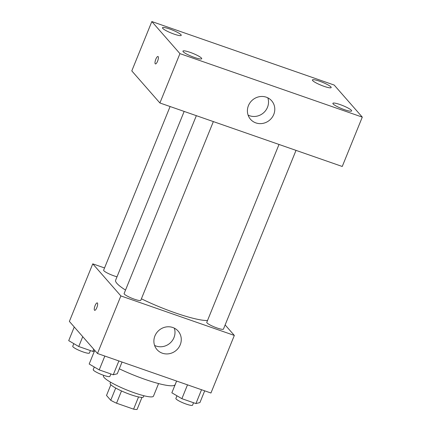 <?xml version="1.0" encoding="UTF-8"?>
<svg xmlns="http://www.w3.org/2000/svg" width="431" height="431" viewBox="0 0 431 431"><rect width="100%" height="100%" fill="white"/><g stroke="black" fill="none" stroke-linecap="round" stroke-linejoin="round"><path stroke-width="0.65" d="M138.545 396.94L133.588 409.148L116.532 403.206A17.407 2.78 22.1 0 1 110.74 400.28L106.516 395.459L110.859 384.748M133.588 409.148A17.407 2.78 22.1 0 0 137.08 409.45L141.977 397.387M143.932 395.744L143.469 396.881A17.983 2.872 -157.9 0 1 125.728 392.776A17.983 2.872 -157.9 0 1 110.142 383.348L110.605 382.211M121.504 390.955L116.532 403.206M115.702 388.051L110.74 400.28M158.581 383.568L153.474 396.154A26.975 4.305 -157.9 0 1 126.854 389.99A26.975 4.305 -157.9 0 1 103.478 375.854L103.688 375.347M176.591 381.042L175.148 384.592A42.712 6.815 -157.9 0 1 119.29 368.801M225.133 324.942L234.329 335.431L210.948 393.007L97.487 353.495L69.38 321.424L92.762 263.847L104.544 267.953M184.161 111.424L115.637 280.188A51.709 8.248 22.1 0 0 125.523 290.085M141.4 298.796A51.709 8.248 22.1 0 0 207.516 320.535M234.329 335.431L120.869 295.919L92.762 263.847M196.347 115.67L124.117 293.549A8.992 1.433 22.1 0 0 131.913 298.257A8.992 1.433 22.1 0 0 140.781 300.315L213.356 121.59M170.094 106.527L103.639 270.178A8.992 1.433 22.1 0 0 108.019 273.367A8.992 1.433 22.1 0 0 117.016 276.783M296.022 150.376L223.447 329.101A8.992 1.433 -157.9 0 1 215.856 327.549A8.992 1.433 -157.9 0 1 207.009 322.894A8.992 1.433 -157.9 0 1 206.783 322.334L279.013 144.455M120.869 295.919L97.487 353.495M180.239 344.762A14.051 13.221 -41.2 0 1 157.008 349.611A14.051 13.221 -41.2 0 1 158.867 330.41A14.051 13.221 -41.2 0 1 178.143 331.094A14.051 13.221 -41.2 0 1 180.239 344.762M94.669 310.331A3.933 1.174 109.2 0 1 94.502 310.218A3.933 1.174 109.2 0 1 94.96 305.918A3.933 1.174 109.2 0 1 97.255 302.901A3.933 1.174 109.2 0 1 97.067 307.001A3.933 1.174 109.2 0 1 94.664 310.331A3.933 1.174 109.2 0 1 94.497 310.212A3.933 1.174 109.2 0 1 94.965 305.924A3.933 1.174 109.2 0 1 97.255 302.901M174.302 328.136A14.051 13.221 -41.2 0 1 173.968 337.602A14.051 13.221 -41.2 0 1 154.584 345.414M342.246 166.474L159.901 102.977L131.794 70.899L151.836 21.55L334.181 85.047L362.288 117.124L342.246 166.474M362.288 117.124L179.937 53.627L151.836 21.55M179.937 53.627L159.901 102.977M155.408 63.923A3.933 1.174 109.2 0 1 155.246 63.804A3.933 1.174 109.2 0 1 155.704 59.51A3.933 1.174 109.2 0 1 157.994 56.493A3.933 1.174 109.2 0 1 157.811 60.593A3.933 1.174 109.2 0 1 155.408 63.923A3.933 1.174 109.2 0 1 155.241 63.804A3.933 1.174 109.2 0 1 155.704 59.516A3.933 1.174 109.2 0 1 157.999 56.493M266.31 97.196A14.051 13.221 -41.2 0 1 271.659 100.789A14.051 13.221 -41.2 0 1 269.806 119.99A14.051 13.221 -41.2 0 1 250.524 119.306A14.051 13.221 -41.2 0 1 250.077 102.653A14.051 13.221 -41.2 0 1 266.31 97.196M194.591 57.495A10.123 1.616 22.1 0 0 201.713 58.724A10.123 1.616 22.1 0 0 201.46 58.093A10.123 1.616 22.1 0 0 191.499 52.851A10.123 1.616 22.1 0 0 182.954 51.106A10.123 1.616 22.1 0 0 194.591 57.495M344.525 109.706A10.123 1.616 22.1 0 0 351.648 110.934A10.123 1.616 22.1 0 0 351.389 110.304A10.123 1.616 22.1 0 0 341.427 105.062A10.123 1.616 22.1 0 0 332.883 103.316A10.123 1.616 22.1 0 0 344.525 109.706M324.047 86.335A10.123 1.616 22.1 0 0 331.17 87.568A10.123 1.616 22.1 0 0 330.911 86.933A10.123 1.616 22.1 0 0 320.95 81.696A10.123 1.616 22.1 0 0 312.405 79.945A10.123 1.616 22.1 0 0 324.047 86.335M174.119 34.124A10.123 1.616 22.1 0 0 181.241 35.358A10.123 1.616 22.1 0 0 180.982 34.722A10.123 1.616 22.1 0 0 171.021 29.486A10.123 1.616 22.1 0 0 162.476 27.74A10.123 1.616 22.1 0 0 174.119 34.124M267.818 97.832A14.051 13.221 -41.2 0 1 263.535 112.836A14.051 13.221 -41.2 0 1 248.1 115.109M204.698 390.831L199.93 402.576L195.922 403.567L181.882 398.68L171.856 392.797L176.624 381.052M201.541 389.732L195.922 403.567M187.501 384.84L181.882 398.68M176.958 395.787L175.891 398.416A8.992 1.433 22.1 0 0 183.681 403.13A8.992 1.433 22.1 0 0 192.555 405.183L193.546 402.737M122.032 362.045L117.264 373.79L113.256 374.781L99.216 369.895L89.19 364.012L94.734 350.355M118.875 360.946L113.256 374.781M104.835 356.054L99.216 369.895M94.292 367.002L93.225 369.631A8.992 1.433 22.1 0 0 101.016 374.34A8.992 1.433 22.1 0 0 109.889 376.398L110.88 373.952M94.475 350.99L92.778 351.41L78.744 346.524L68.712 340.646L74.256 326.989M93.694 349.164L92.778 351.41M82.741 336.67L78.744 346.524M73.814 343.636L72.747 346.26A8.992 1.433 22.1 0 0 80.538 350.974A8.992 1.433 22.1 0 0 89.411 353.027L90.402 350.586"/></g></svg>
